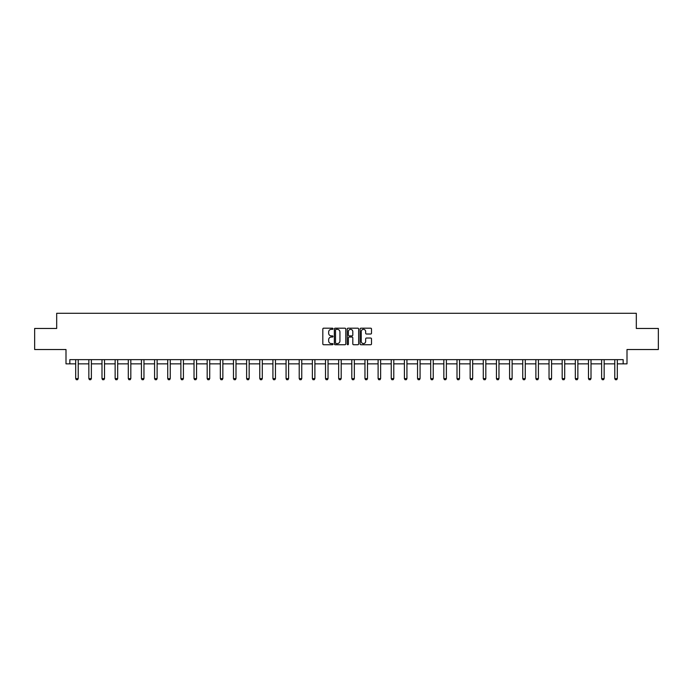 <?xml version="1.0" encoding="UTF-8"?>
<svg xmlns="http://www.w3.org/2000/svg" width="693" height="693" viewBox="0 0 693 693"><rect width="100%" height="100%" fill="white"/><g stroke="black" fill="none" stroke-linecap="round" stroke-linejoin="round"><path stroke-width="1.04" d="M333.012 328.768A0.58 0.58 0 0 0 332.432 328.187L323.648 328.187A0.832 0.832 0 0 0 322.817 329.019L322.817 343.91A0.832 0.832 0 0 0 323.648 344.733L332.432 344.733A0.58 0.58 0 0 0 333.012 344.152A0.58 0.58 0 0 0 332.432 343.581L331.297 343.581A2.651 2.651 0 0 1 328.655 340.93L328.655 339.691A2.651 2.651 0 0 1 331.297 337.041L332.432 337.041A0.58 0.58 0 0 0 333.012 336.46A0.58 0.58 0 0 0 332.432 335.88L331.297 335.88A2.651 2.651 0 0 1 328.655 333.238L328.655 331.99A2.651 2.651 0 0 1 331.297 329.348L332.432 329.348A0.58 0.58 0 0 0 333.012 328.768M69.837 363.851L69.837 359.641L623.163 359.641L623.163 363.851L627 363.851L627 349.523L658.35 349.523L658.35 328.456L636.313 328.456L636.313 313.288L56.687 313.288L56.687 328.456L34.65 328.456L34.65 349.523L66 349.523L66 363.851L75.693 363.851M370.677 334.017A0.832 0.832 0 0 0 371.509 333.194L371.509 329.019A0.832 0.832 0 0 0 370.677 328.187L360.914 328.187A0.832 0.832 0 0 0 360.091 329.019L360.091 343.91A0.832 0.832 0 0 0 360.914 344.733L370.677 344.733A0.832 0.832 0 0 0 371.509 343.91L371.509 338.86A0.832 0.832 0 0 0 370.677 338.037L366.502 338.037A0.832 0.832 0 0 0 365.67 338.86L365.67 341.363A2.209 2.209 0 0 1 363.461 343.581A2.209 2.209 0 0 1 361.244 341.363L361.244 331.557A2.209 2.209 0 0 1 363.461 329.348A2.209 2.209 0 0 1 365.67 331.557L365.67 333.194A0.832 0.832 0 0 0 366.502 334.017L370.677 334.017M345.772 329.019A0.832 0.832 0 0 0 344.949 328.187L335.187 328.187A0.832 0.832 0 0 0 334.355 329.019L334.355 343.91A0.832 0.832 0 0 0 335.187 344.733L344.949 344.733A0.832 0.832 0 0 0 345.772 343.91L345.772 329.019M348.051 328.187L357.813 328.187A0.832 0.832 0 0 1 358.645 329.019L358.645 343.91A0.832 0.832 0 0 1 357.813 344.733L353.638 344.733A0.832 0.832 0 0 1 352.806 343.91L352.806 337.872A0.832 0.832 0 0 0 351.983 337.041L349.211 337.041A0.832 0.832 0 0 0 348.38 337.872L348.38 344.152A0.58 0.58 0 0 1 347.799 344.733A0.58 0.58 0 0 1 347.228 344.152L347.228 329.019A0.832 0.832 0 0 1 348.051 328.187M78.222 363.851L88.843 363.851M91.372 363.851L101.992 363.851M104.522 363.851L115.142 363.851M117.671 363.851L128.292 363.851M130.821 363.851L141.441 363.851M143.962 363.851L154.582 363.851M157.112 363.851L167.732 363.851M170.261 363.851L180.882 363.851M183.411 363.851L194.031 363.851M196.561 363.851L207.181 363.851M209.71 363.851L220.331 363.851M222.851 363.851L233.472 363.851M236.001 363.851L246.621 363.851M249.151 363.851L259.771 363.851M262.3 363.851L272.921 363.851M275.45 363.851L286.07 363.851M288.6 363.851L299.22 363.851M301.75 363.851L312.361 363.851M314.891 363.851L325.511 363.851M328.04 363.851L338.66 363.851M341.19 363.851L351.81 363.851M354.34 363.851L364.96 363.851M367.489 363.851L378.109 363.851M380.639 363.851L391.25 363.851M393.78 363.851L404.4 363.851M406.93 363.851L417.55 363.851M420.079 363.851L430.7 363.851M433.229 363.851L443.849 363.851M446.379 363.851L456.999 363.851M459.528 363.851L470.149 363.851M472.669 363.851L483.29 363.851M485.819 363.851L496.439 363.851M498.969 363.851L509.589 363.851M512.118 363.851L522.739 363.851M525.268 363.851L535.888 363.851M538.418 363.851L549.038 363.851M551.559 363.851L562.179 363.851M564.708 363.851L575.329 363.851M577.858 363.851L588.478 363.851M591.008 363.851L601.628 363.851M604.157 363.851L614.778 363.851M617.307 363.851L623.163 363.851M336.096 329.348A0.58 0.58 0 0 0 335.516 329.929L335.516 343A0.58 0.58 0 0 0 336.096 343.581L337.3 343.581A2.651 2.651 0 0 0 339.942 340.93L339.942 331.99A2.651 2.651 0 0 0 337.3 329.348L336.096 329.348M352.806 331.601A2.209 2.209 0 0 0 350.597 329.392A2.209 2.209 0 0 0 348.38 331.601L348.38 335.057A0.832 0.832 0 0 0 349.211 335.88L351.983 335.88A0.832 0.832 0 0 0 352.806 335.057L352.806 331.601M78.326 359.641L78.266 359.823A0.84 0.84 0 0 0 78.222 360.074L78.222 378.621L77.59 379.712L76.325 379.712L75.693 378.621L75.693 360.074A0.84 0.84 0 0 0 75.658 359.823L75.598 359.641M75.693 378.621L78.222 378.621M91.467 359.641L91.415 359.823A0.84 0.84 0 0 0 91.372 360.074L91.372 378.621L90.74 379.712L89.475 379.712L88.843 378.621L88.843 360.074A0.84 0.84 0 0 0 88.808 359.823L88.747 359.641M88.843 378.621L91.372 378.621M104.617 359.641L104.565 359.823A0.84 0.84 0 0 0 104.522 360.074L104.522 378.621L103.889 379.712L102.625 379.712L101.992 378.621L101.992 360.074A0.84 0.84 0 0 0 101.949 359.823L101.897 359.641M101.992 378.621L104.522 378.621M117.767 359.641L117.706 359.823A0.84 0.84 0 0 0 117.671 360.074L117.671 378.621L117.039 379.712L115.774 379.712L115.142 378.621L115.142 360.074A0.84 0.84 0 0 0 115.099 359.823L115.047 359.641M115.142 378.621L117.671 378.621M130.916 359.641L130.856 359.823A0.84 0.84 0 0 0 130.821 360.074L130.821 378.621L130.189 379.712L128.924 379.712L128.292 378.621L128.292 360.074A0.84 0.84 0 0 0 128.248 359.823L128.188 359.641M128.292 378.621L130.821 378.621M144.066 359.641L144.005 359.823A0.84 0.84 0 0 0 143.962 360.074L143.962 378.621L143.33 379.712L142.074 379.712L141.441 378.621L141.441 360.074A0.84 0.84 0 0 0 141.398 359.823L141.337 359.641M141.441 378.621L143.962 378.621M157.216 359.641L157.155 359.823A0.84 0.84 0 0 0 157.112 360.074L157.112 378.621L156.479 379.712L155.215 379.712L154.582 378.621L154.582 360.074A0.84 0.84 0 0 0 154.548 359.823L154.487 359.641M154.582 378.621L157.112 378.621M170.357 359.641L170.305 359.823A0.84 0.84 0 0 0 170.261 360.074L170.261 378.621L169.629 379.712L168.364 379.712L167.732 378.621L167.732 360.074A0.84 0.84 0 0 0 167.697 359.823L167.637 359.641M167.732 378.621L170.261 378.621M183.506 359.641L183.454 359.823A0.84 0.84 0 0 0 183.411 360.074L183.411 378.621L182.779 379.712L181.514 379.712L180.882 378.621L180.882 360.074A0.84 0.84 0 0 0 180.847 359.823L180.786 359.641M180.882 378.621L183.411 378.621M196.656 359.641L196.595 359.823A0.84 0.84 0 0 0 196.561 360.074L196.561 378.621L195.928 379.712L194.664 379.712L194.031 378.621L194.031 360.074A0.84 0.84 0 0 0 193.988 359.823L193.936 359.641M194.031 378.621L196.561 378.621M209.806 359.641L209.745 359.823A0.84 0.84 0 0 0 209.71 360.074L209.71 378.621L209.078 379.712L207.813 379.712L207.181 378.621L207.181 360.074A0.84 0.84 0 0 0 207.138 359.823L207.077 359.641M207.181 378.621L209.71 378.621M222.955 359.641L222.895 359.823A0.84 0.84 0 0 0 222.851 360.074L222.851 378.621L222.228 379.712L220.963 379.712L220.331 378.621L220.331 360.074A0.84 0.84 0 0 0 220.287 359.823L220.227 359.641M220.331 378.621L222.851 378.621M236.105 359.641L236.044 359.823A0.84 0.84 0 0 0 236.001 360.074L236.001 378.621L235.369 379.712L234.104 379.712L233.472 378.621L233.472 360.074A0.84 0.84 0 0 0 233.437 359.823L233.376 359.641M233.472 378.621L236.001 378.621M249.246 359.641L249.194 359.823A0.84 0.84 0 0 0 249.151 360.074L249.151 378.621L248.518 379.712L247.254 379.712L246.621 378.621L246.621 360.074A0.84 0.84 0 0 0 246.587 359.823L246.526 359.641M246.621 378.621L249.151 378.621M262.396 359.641L262.344 359.823A0.84 0.84 0 0 0 262.3 360.074L262.3 378.621L261.668 379.712L260.403 379.712L259.771 378.621L259.771 360.074A0.84 0.84 0 0 0 259.736 359.823L259.676 359.641M259.771 378.621L262.3 378.621M275.545 359.641L275.485 359.823A0.84 0.84 0 0 0 275.45 360.074L275.45 378.621L274.818 379.712L273.553 379.712L272.921 378.621L272.921 360.074A0.84 0.84 0 0 0 272.877 359.823L272.825 359.641M272.921 378.621L275.45 378.621M288.695 359.641L288.635 359.823A0.84 0.84 0 0 0 288.6 360.074L288.6 378.621L287.967 379.712L286.703 379.712L286.07 378.621L286.07 360.074A0.84 0.84 0 0 0 286.027 359.823L285.966 359.641M286.07 378.621L288.6 378.621M301.845 359.641L301.784 359.823A0.84 0.84 0 0 0 301.75 360.074L301.75 378.621L301.117 379.712L299.852 379.712L299.22 378.621L299.22 360.074A0.84 0.84 0 0 0 299.177 359.823L299.116 359.641M299.22 378.621L301.75 378.621M314.994 359.641L314.934 359.823A0.84 0.84 0 0 0 314.891 360.074L314.891 378.621L314.258 379.712L312.993 379.712L312.361 378.621L312.361 360.074A0.84 0.84 0 0 0 312.326 359.823L312.266 359.641M312.361 378.621L314.891 378.621M328.135 359.641L328.084 359.823A0.84 0.84 0 0 0 328.04 360.074L328.04 378.621L327.408 379.712L326.143 379.712L325.511 378.621L325.511 360.074A0.84 0.84 0 0 0 325.476 359.823L325.415 359.641M325.511 378.621L328.04 378.621M341.285 359.641L341.233 359.823A0.84 0.84 0 0 0 341.19 360.074L341.19 378.621L340.558 379.712L339.293 379.712L338.66 378.621L338.66 360.074A0.84 0.84 0 0 0 338.626 359.823L338.565 359.641M338.66 378.621L341.19 378.621M354.435 359.641L354.374 359.823A0.84 0.84 0 0 0 354.34 360.074L354.34 378.621L353.707 379.712L352.442 379.712L351.81 378.621L351.81 360.074A0.84 0.84 0 0 0 351.767 359.823L351.715 359.641M351.81 378.621L354.34 378.621M367.585 359.641L367.524 359.823A0.84 0.84 0 0 0 367.489 360.074L367.489 378.621L366.857 379.712L365.592 379.712L364.96 378.621L364.96 360.074A0.84 0.84 0 0 0 364.916 359.823L364.864 359.641M364.96 378.621L367.489 378.621M380.734 359.641L380.674 359.823A0.84 0.84 0 0 0 380.639 360.074L380.639 378.621L380.007 379.712L378.742 379.712L378.109 378.621L378.109 360.074A0.84 0.84 0 0 0 378.066 359.823L378.006 359.641M378.109 378.621L380.639 378.621M393.884 359.641L393.823 359.823A0.84 0.84 0 0 0 393.78 360.074L393.78 378.621L393.148 379.712L391.883 379.712L391.25 378.621L391.25 360.074A0.84 0.84 0 0 0 391.216 359.823L391.155 359.641M391.25 378.621L393.78 378.621M407.034 359.641L406.973 359.823A0.84 0.84 0 0 0 406.93 360.074L406.93 378.621L406.297 379.712L405.033 379.712L404.4 378.621L404.4 360.074A0.84 0.84 0 0 0 404.365 359.823L404.305 359.641M404.4 378.621L406.93 378.621M420.175 359.641L420.123 359.823A0.84 0.84 0 0 0 420.079 360.074L420.079 378.621L419.447 379.712L418.182 379.712L417.55 378.621L417.55 360.074A0.84 0.84 0 0 0 417.515 359.823L417.455 359.641M417.55 378.621L420.079 378.621M433.324 359.641L433.264 359.823A0.84 0.84 0 0 0 433.229 360.074L433.229 378.621L432.597 379.712L431.332 379.712L430.7 378.621L430.7 360.074A0.84 0.84 0 0 0 430.656 359.823L430.604 359.641M430.7 378.621L433.229 378.621M446.474 359.641L446.413 359.823A0.84 0.84 0 0 0 446.379 360.074L446.379 378.621L445.746 379.712L444.482 379.712L443.849 378.621L443.849 360.074A0.84 0.84 0 0 0 443.806 359.823L443.754 359.641M443.849 378.621L446.379 378.621M459.624 359.641L459.563 359.823A0.84 0.84 0 0 0 459.528 360.074L459.528 378.621L458.896 379.712L457.631 379.712L456.999 378.621L456.999 360.074A0.84 0.84 0 0 0 456.956 359.823L456.895 359.641M456.999 378.621L459.528 378.621M472.773 359.641L472.713 359.823A0.84 0.84 0 0 0 472.669 360.074L472.669 378.621L472.037 379.712L470.772 379.712L470.149 378.621L470.149 360.074A0.84 0.84 0 0 0 470.105 359.823L470.045 359.641M470.149 378.621L472.669 378.621M485.923 359.641L485.862 359.823A0.84 0.84 0 0 0 485.819 360.074L485.819 378.621L485.187 379.712L483.922 379.712L483.29 378.621L483.29 360.074A0.84 0.84 0 0 0 483.255 359.823L483.194 359.641M483.29 378.621L485.819 378.621M499.064 359.641L499.012 359.823A0.84 0.84 0 0 0 498.969 360.074L498.969 378.621L498.336 379.712L497.072 379.712L496.439 378.621L496.439 360.074A0.84 0.84 0 0 0 496.405 359.823L496.344 359.641M496.439 378.621L498.969 378.621M512.214 359.641L512.153 359.823A0.84 0.84 0 0 0 512.118 360.074L512.118 378.621L511.486 379.712L510.221 379.712L509.589 378.621L509.589 360.074A0.84 0.84 0 0 0 509.546 359.823L509.494 359.641M509.589 378.621L512.118 378.621M525.363 359.641L525.303 359.823A0.84 0.84 0 0 0 525.268 360.074L525.268 378.621L524.636 379.712L523.371 379.712L522.739 378.621L522.739 360.074A0.84 0.84 0 0 0 522.695 359.823L522.643 359.641M522.739 378.621L525.268 378.621M538.513 359.641L538.452 359.823A0.84 0.84 0 0 0 538.418 360.074L538.418 378.621L537.785 379.712L536.521 379.712L535.888 378.621L535.888 360.074A0.84 0.84 0 0 0 535.845 359.823L535.784 359.641M535.888 378.621L538.418 378.621M551.663 359.641L551.602 359.823A0.84 0.84 0 0 0 551.559 360.074L551.559 378.621L550.926 379.712L549.67 379.712L549.038 378.621L549.038 360.074A0.84 0.84 0 0 0 548.995 359.823L548.934 359.641M549.038 378.621L551.559 378.621M564.812 359.641L564.752 359.823A0.84 0.84 0 0 0 564.708 360.074L564.708 378.621L564.076 379.712L562.811 379.712L562.179 378.621L562.179 360.074A0.84 0.84 0 0 0 562.144 359.823L562.084 359.641M562.179 378.621L564.708 378.621M577.953 359.641L577.901 359.823A0.84 0.84 0 0 0 577.858 360.074L577.858 378.621L577.226 379.712L575.961 379.712L575.329 378.621L575.329 360.074A0.84 0.84 0 0 0 575.294 359.823L575.233 359.641M575.329 378.621L577.858 378.621M591.103 359.641L591.051 359.823A0.84 0.84 0 0 0 591.008 360.074L591.008 378.621L590.375 379.712L589.111 379.712L588.478 378.621L588.478 360.074A0.84 0.84 0 0 0 588.435 359.823L588.383 359.641M588.478 378.621L591.008 378.621M604.253 359.641L604.192 359.823A0.84 0.84 0 0 0 604.157 360.074L604.157 378.621L603.525 379.712L602.26 379.712L601.628 378.621L601.628 360.074A0.84 0.84 0 0 0 601.585 359.823L601.533 359.641M601.628 378.621L604.157 378.621M617.402 359.641L617.342 359.823A0.84 0.84 0 0 0 617.307 360.074L617.307 378.621L616.675 379.712L615.41 379.712L614.778 378.621L614.778 360.074A0.84 0.84 0 0 0 614.734 359.823L614.674 359.641M614.778 378.621L617.307 378.621"/></g></svg>

